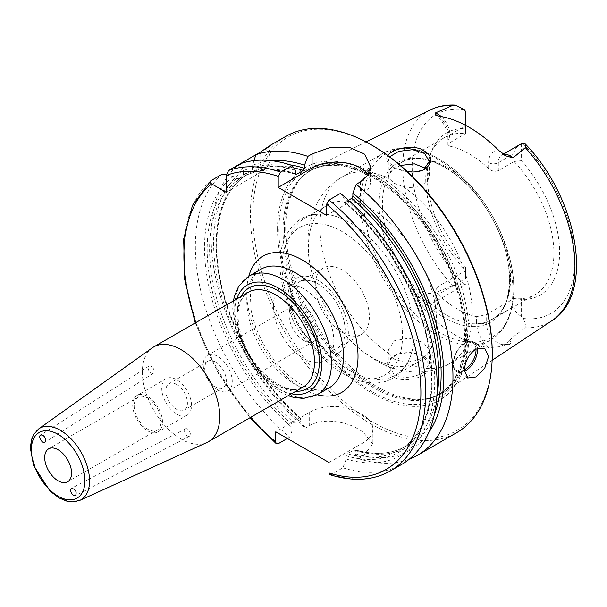 <?xml version="1.0" encoding="UTF-8"?>
<svg xmlns="http://www.w3.org/2000/svg" width="607" height="607" viewBox="0 0 607 607"><rect width="100%" height="100%" fill="white"/><g stroke="black" fill="none" stroke-linecap="round" stroke-linejoin="round"><path stroke-width="0.46" stroke-dasharray="3.04 2.28" d="M154.224 371.37A4.203 2.428 -122.4 0 0 152.243 367.167A4.203 2.428 -122.4 0 0 148.92 366.142A4.203 2.428 -122.4 0 0 149.132 370.998A4.203 2.428 -122.4 0 0 153.434 373.244A4.203 2.428 -122.4 0 0 154.224 371.37M184.551 430.758A4.203 2.428 -117.6 0 0 186.235 435.022A4.203 2.428 -117.6 0 0 189.392 436.243A4.203 2.428 -117.6 0 0 189.596 431.395A4.203 2.428 -117.6 0 0 185.507 428.792A4.203 2.428 -117.6 0 0 184.551 430.758M152.205 347.894A54.721 31.594 -120 0 0 142.357 371.992A54.721 31.594 -120 0 0 165.248 426A54.721 31.594 -120 0 0 206.843 442.526M215.508 361.984A15.251 8.802 -120 0 0 207.882 361.226A15.251 8.802 -120 0 0 205.545 373.449A15.251 8.802 -120 0 0 215.508 386.887A15.251 8.802 -120 0 0 223.133 387.638A15.251 8.802 -120 0 0 225.47 375.422A15.251 8.802 -120 0 0 215.508 361.984M176.637 384.428A15.251 8.802 60 0 1 186.599 397.866A15.251 8.802 60 0 1 184.262 410.082A15.251 8.802 60 0 1 169.012 401.28A15.251 8.802 60 0 1 169.012 383.67A15.251 8.802 60 0 1 176.637 384.428M217.746 389.899A20.524 11.844 60 0 1 204.347 371.81A20.524 11.844 60 0 1 207.488 355.368A20.524 11.844 60 0 1 228.012 367.22A20.524 11.844 60 0 1 228.012 390.916A20.524 11.844 60 0 1 217.746 389.899M303.606 340.33A20.524 11.844 -120 0 0 313.865 341.346A20.524 11.844 -120 0 0 313.865 317.651A20.524 11.844 -120 0 0 293.34 305.807A20.524 11.844 -120 0 0 290.199 322.249A20.524 11.844 -120 0 0 303.606 340.33M161.75 388.283A21.055 12.155 -120 0 0 170.939 409.475A21.055 12.155 -120 0 0 187.161 415.112A21.055 12.155 -120 0 0 187.161 390.802A21.055 12.155 -120 0 0 166.106 378.647A21.055 12.155 -120 0 0 161.75 388.283M132.728 405.036A21.055 12.155 -120 0 0 141.917 426.228A21.055 12.155 -120 0 0 158.146 431.865A21.055 12.155 -120 0 0 158.146 407.555A21.055 12.155 -120 0 0 137.091 395.4A21.055 12.155 -120 0 0 132.728 405.036M134.177 405.878A19.007 10.972 -120 0 0 142.47 424.999A19.007 10.972 -120 0 0 157.114 430.09A19.007 10.972 -120 0 0 157.114 408.147A19.007 10.972 -120 0 0 138.115 397.175A19.007 10.972 -120 0 0 134.177 405.878M521.284 316.3C516.565 313.591 514.144 310.314 514.03 306.474L514.03 298.561L521.284 299.372L521.284 316.3A16.693 9.636 60 0 0 522.65 318.387A114.92 66.345 -120 0 0 574.708 260.881A114.92 66.345 -120 0 0 522.65 143.267M465.615 125.368L465.615 133.563A90.633 52.331 -120 0 0 444.506 137.569L401.166 162.593C422.791 148.04 467.238 172.98 490.972 216.38C515.912 258.392 514.895 308.235 491.799 319.578A90.633 52.331 60 0 1 446.486 315.086A90.633 52.331 60 0 1 382.395 204.081A90.633 52.331 60 0 1 401.166 162.593A90.633 52.331 60 0 1 491.799 214.916A90.633 52.331 60 0 1 491.799 319.578L535.139 294.554A90.633 52.331 -120 0 1 514.03 298.561L486.215 314.616L486.215 322.529L514.03 306.474M426.235 311.778C422.176 305.647 419.536 300.996 418.314 297.825A6.844 1.578 -39.7 0 1 420.355 296.474A16.693 9.636 -120 0 0 429.597 302.817A16.693 9.636 -120 0 0 434.346 302.218A16.693 9.636 -120 0 0 437.799 294.577A6.844 3.946 0 0 0 435.796 297.369A6.844 3.946 0 0 0 437.799 300.162A23.529 13.589 60 0 1 426.235 311.778A123.995 71.588 -120 0 0 488.111 347.5A23.529 13.589 60 0 1 476.541 322.529A6.844 3.946 180 0 0 486.215 322.529A16.693 9.636 -120 0 0 494.417 340.246A16.693 9.636 -120 0 0 503.658 344.571L509.797 344.26C511.473 342.211 511.284 341.24 509.243 341.346C510.76 337.894 519.38 332.484 525.321 327.727C526.671 325.883 525.783 322.772 522.65 318.387M465.615 278.522L465.615 267.232L465.615 278.522L437.799 294.577L437.799 286.663L435.796 290.1L437.799 294.266L437.799 300.162M444.506 137.569A90.633 52.331 -120 0 0 429.953 155.089A90.633 52.331 -120 0 0 425.735 179.065A90.633 52.331 -120 0 0 465.615 270.608L437.799 286.663M449.893 142.645L449.893 134.731A6.844 3.946 0 0 0 447.89 137.523A6.844 3.946 0 0 0 449.893 140.316L449.893 146.204L447.89 144.792L449.893 142.645L465.615 133.563L465.615 111.635M465.615 267.232A93.599 54.038 60 0 1 431.623 151.006A93.599 54.038 60 0 1 465.615 128.563M435.796 290.1L435.796 297.369C435.394 300.799 434.908 302.415 434.346 302.218L465.615 284.167A16.693 9.636 60 0 1 464.249 284.675L452.39 285.616C443.505 288.682 435.621 294.509 425.939 293.249C423.906 290.791 419.998 289.395 414.217 289.076L420.355 296.474L425.939 293.249M521.284 143.776L521.284 160.703L514.03 161.523L514.03 153.609C514.137 149.868 516.436 146.659 520.943 143.973M503.613 154.368A16.693 9.636 -120 0 0 501.769 155.043A16.693 9.636 -120 0 0 498.309 162.684L498.309 170.597L514.03 161.523A90.633 52.331 -120 0 1 535.139 294.554M423.375 372.463L429.339 364.208L422.495 355.808L410.628 352.477L397.942 353.949L390.878 358.707L388.29 365.391L394.292 374.709C403.814 378.798 413.511 378.055 423.375 372.463L424.619 374.276C415.347 380.672 397.153 382.084 390.157 374.686C383.89 366.491 386.173 359.701 397.008 354.306C406.409 351.529 415.279 352.227 423.618 356.385C433.057 361.962 433.39 367.918 424.619 374.276M285.692 228.057A129.648 74.851 -120 0 0 334.381 349.67A129.648 74.851 -120 0 0 428.732 398.329A129.648 74.851 -120 0 0 444.445 391.872A129.648 74.851 -120 0 0 442.192 243.559A129.648 74.851 -120 0 0 314.881 167.456A129.648 74.851 -120 0 0 301.429 177.836A129.648 74.851 -120 0 0 285.692 228.057M418.314 297.825C415.347 294.797 413.982 291.884 414.217 289.076M509.797 344.26L501.974 346.127C499.371 346.863 494.751 347.325 488.111 347.5M387.797 155.491C385.27 159.209 386.735 162.851 392.19 166.432C396.234 168.951 401.28 170.681 407.32 171.606M394.292 359.116L389.087 353.714L388.283 350.004L394.292 340.815L408.807 338.152L423.314 342.424L429.324 350.004L427.768 353.957L423.314 357.569L416.645 360.376L408.807 361.848L403.109 361.81L394.292 359.116M422.237 170.438L407.608 172.001L394.292 167.737L388.283 160.286L389.588 156.811M400.423 165.461L391.614 169.945L388.283 175.673L389.087 178.534L394.292 183.314L403.109 186.63L408.807 187.517L416.645 187.191L423.314 184.862L427.768 180.772L429.324 175.673L425.795 168.298M372.531 357.781A90.633 52.331 60 0 1 335.838 323.273A90.633 52.331 60 0 1 319.98 295.814A90.633 52.331 60 0 1 308.439 246.783A90.633 52.331 60 0 1 327.211 205.287A90.633 52.331 60 0 1 417.844 257.618A90.633 52.331 60 0 1 417.844 362.273A90.633 52.331 60 0 1 372.531 357.781M226.214 192.328L260.069 172.775A34.204 19.743 0 0 0 270.092 158.814A34.204 19.743 0 0 0 265.654 149.087L266.329 148.457M254.014 160.62L252.512 165.461L252.512 169.588L251.306 172.191L244.651 176.03L243.445 174.824L243.445 170.696L240.091 163.844L238.141 164.967A171.007 98.729 -120 0 0 211.13 237.337A171.007 98.729 -120 0 0 305.442 428.003L302.089 423.049L301.816 419.141L300.882 419.156L294.228 422.996L293.022 425.135L293.022 428.284L289.668 437.108L287.339 438.451M295.488 173.913A157.327 90.83 -120 0 0 244.651 176.03L244.598 176.06C259.136 168.792 276.246 168.245 295.92 174.406M255.866 154.739L265.654 149.087M226.244 174.937L233.331 176.538L236.905 178.602L239.765 178.853L246.412 175.013L245.972 173.367L242.398 171.303L238.141 164.967M300.882 419.156A157.327 90.83 -120 0 1 246.412 175.013L246.465 174.983C220.493 191.266 210.136 233.566 220.978 282.437C231.373 332.287 263.491 386.613 301.816 419.141M329.958 474.704L331.414 474.439L342.872 467.83L346.225 459.006L346.225 455.849L347.439 453.717L354.086 449.878L355.3 450.614L355.3 453.77L358.654 458.717A171.007 98.729 -120 0 0 409.3 459.173M358.654 458.717L362.857 456.289L372.873 443.914L362.857 431.759A171.007 98.729 60 0 1 358.016 428.967C345.375 421.106 322.302 417.844 309.646 425.575L305.442 428.003M285.814 136.385A171.007 98.729 -120 0 0 250.395 214.666A171.007 98.729 -120 0 0 325.041 386.765A171.007 98.729 -120 0 0 456.821 432.579M271.541 160.711A162.79 93.986 -120 0 0 252.512 165.461M295.442 170.408A162.79 93.986 -120 0 0 243.445 170.696M328.994 462.504L362.857 442.958A34.204 19.743 0 0 0 372.873 428.997A34.204 19.743 0 0 0 362.857 415.029L358.016 412.236A34.204 19.743 0 0 0 309.646 412.236L275.79 431.789M347.439 453.717A157.327 90.83 -120 0 0 399.497 449.878L406.144 446.039A157.327 90.83 -120 0 1 354.086 449.878L354.799 449.741C374.686 455.432 391.803 454.195 406.144 446.039A157.327 90.83 -120 0 0 436.835 396.515M342.872 467.83A171.007 98.729 -120 0 0 401.773 464.355M222.367 174.08A171.007 98.729 -120 0 0 289.668 437.108M346.225 459.006A162.79 93.986 -120 0 0 434.726 379.345A162.79 93.986 -120 0 0 343.812 198.337L340.451 193.421M348.433 200.234L344.093 202.23L343.812 198.337M355.3 453.77A162.79 93.986 -120 0 0 428.61 432.768M326.581 215.364L360.437 195.818A34.204 19.743 0 0 0 370.452 181.85A34.204 19.743 0 0 0 368.1 174.657M498.309 170.597C494.986 171.918 491.761 171.242 488.635 168.571L488.635 162.684A23.529 13.589 60 0 1 499.311 150.908M476.541 322.529L476.541 316.634A90.633 52.331 60 0 1 437.799 294.266M476.541 316.634L486.215 314.616M449.893 146.204A90.633 52.331 60 0 1 488.635 168.571M521.284 160.703A93.599 54.038 60 0 1 559.631 252.178A93.599 54.038 60 0 1 521.284 299.372M318.114 346.438A38.264 22.095 60 0 1 293.113 312.719A38.264 22.095 60 0 1 298.978 282.058A38.264 22.095 60 0 1 337.249 304.153A38.264 22.095 60 0 1 337.249 348.335A38.264 22.095 60 0 1 318.114 346.438M342.295 332.477A38.264 22.095 -120 0 0 361.431 334.374A38.264 22.095 -120 0 0 361.431 290.192A38.264 22.095 -120 0 0 323.167 268.097A38.264 22.095 -120 0 0 317.302 298.758A38.264 22.095 -120 0 0 342.295 332.477M273.37 306.118A42.756 24.682 60 0 1 282.225 286.55A42.756 24.682 60 0 1 324.98 311.232A42.756 24.682 60 0 1 324.98 360.596A42.756 24.682 60 0 1 292.035 349.146A42.756 24.682 60 0 1 273.37 306.118M287.885 297.741A42.756 24.682 60 0 1 296.74 278.173A42.756 24.682 60 0 1 339.488 302.855A42.756 24.682 60 0 1 339.488 352.219A42.756 24.682 60 0 1 306.543 340.77A42.756 24.682 60 0 1 287.885 297.741M285.95 259.766A90.633 52.331 60 0 1 304.722 218.277A90.633 52.331 60 0 1 335.648 216.35A90.633 52.331 60 0 1 412.487 349.435A90.633 52.331 60 0 1 395.354 375.255A90.633 52.331 60 0 1 350.034 370.771A90.633 52.331 60 0 1 285.95 259.766M277.543 228.945A134.329 77.552 -120 0 0 420.021 406.182A134.329 77.552 -120 0 0 420.021 216.213A134.329 77.552 -120 0 0 277.543 228.945M372.531 145.551A169.3 97.742 -120 0 0 252.816 214.666A169.3 97.742 -120 0 0 372.531 422.009A169.3 97.742 -120 0 0 492.239 352.895M242.398 171.303A162.79 93.986 -120 0 0 302.089 423.049M233.331 176.538A162.79 93.986 -120 0 0 293.022 428.284M284.364 229.385A128.965 74.456 -120 0 0 332.803 350.353A128.965 74.456 -120 0 0 426.653 398.746A128.965 74.456 -120 0 0 440.045 393.715A128.965 74.456 -120 0 0 440.045 244.803A128.965 74.456 -120 0 0 311.08 170.347A128.965 74.456 -120 0 0 300.025 179.422A128.965 74.456 -120 0 0 284.364 229.385M237.094 317.294A54.721 31.594 60 0 1 248.43 292.24C244.818 294.296 242.079 297.779 240.213 302.681L238.255 312.021C237.565 321.05 239.302 330.982 243.468 341.817C255.115 374.261 288.97 397.524 303.151 387.023A54.721 31.594 60 0 1 260.98 372.364A54.721 31.594 60 0 1 237.094 317.294M241.025 296.52A58.143 33.567 -120 0 0 249.136 355.019A58.143 33.567 -120 0 0 295.746 391.295M291.466 393.768A61.565 35.54 60 0 1 247.428 356.005A61.565 35.54 60 0 1 236.745 298.985M38.598 428.967A41.291 23.84 -120 0 0 31.169 447.154A41.291 23.84 -120 0 0 48.446 487.899A41.291 23.84 -120 0 0 79.828 500.373M248.847 276.2A68.401 39.493 -120 0 0 234.681 307.521A68.401 39.493 -120 0 0 264.538 376.355A68.401 39.493 -120 0 0 317.249 394.679M295.139 384.314A68.401 39.493 60 0 1 246.768 300.533A68.401 39.493 60 0 1 260.934 269.22C257.618 270.904 251.89 276.162 250.122 289.956L251.063 309.934C254.697 328.713 263.036 346.248 276.094 362.546C283.818 371.856 291.876 378.943 300.268 383.806C309.236 388.738 316.748 390.749 322.803 389.838L329.343 387.698A68.401 39.493 60 0 1 295.139 384.314M248.771 276.246A78.667 45.419 -120 0 0 302.392 388.503A78.667 45.419 -120 0 0 317.173 394.725M195.833 322.605A167.585 96.756 -120 0 0 250.554 417.388M501.974 346.127A6.844 5.357 87.1 0 1 503.658 344.571L509.243 341.346M464.249 109.548A114.92 66.345 -120 0 0 412.191 167.054A114.92 66.345 -120 0 0 464.249 284.675M441.183 116.552A16.693 9.636 -120 0 1 449.893 134.731L465.615 125.657M488.635 162.684A6.844 3.946 180 0 0 498.309 162.684L514.03 153.609M430.173 110.004A121.749 70.291 -120 0 0 402.76 166.917A121.749 70.291 -120 0 0 452.39 285.616M525.321 327.727A121.749 70.291 -120 0 0 551.846 320.746M403.109 186.63A107.735 62.202 60 0 1 467.747 281.656A107.735 62.202 60 0 1 449.969 363.472A107.735 62.202 60 0 1 403.109 361.81M389.087 353.714A107.735 62.202 60 0 1 319.919 226.191A107.735 62.202 60 0 1 342.234 176.872A107.735 62.202 60 0 1 389.087 178.534M436.714 334.692A107.735 62.202 60 0 1 360.528 202.746A107.735 62.202 60 0 1 382.842 153.427A107.735 62.202 60 0 1 490.577 215.622A107.735 62.202 60 0 1 490.577 340.026A107.735 62.202 60 0 1 436.714 334.692M476.002 349.002A16.078 9.28 120 0 0 464.18 343.699A16.078 9.28 120 0 0 453.3 363.236A16.078 9.28 120 0 0 464.438 369.784M477.398 348.319A17.102 9.871 120 0 0 473.946 342.136A17.102 9.871 120 0 0 460.766 346.718A17.102 9.871 120 0 0 453.3 363.927A17.102 9.871 120 0 0 456.843 371.757A17.102 9.871 120 0 0 464.461 371.408M260.069 172.775L260.069 152.311M290.138 164.846A159.034 91.824 -120 0 0 252.512 169.588M293.727 167.896A157.327 90.83 -120 0 0 251.306 172.191M295.442 173.549A159.034 91.824 -120 0 0 243.445 174.824M362.857 442.958L362.857 456.289M309.646 412.236L309.646 425.575M358.016 412.236L358.016 428.967M362.857 415.029L362.857 431.759M331.414 474.439A171.007 98.729 -120 0 0 390.316 470.971M210.902 180.696A171.007 98.729 -120 0 0 278.211 443.725M346.225 455.849A159.034 91.824 -120 0 0 432.07 377.812A159.034 91.824 -120 0 0 343.812 201.471M344.093 202.23C379.254 232.504 404.899 271.041 421.03 317.825C441.107 377.068 431.607 432.503 399.497 449.878A157.327 90.83 -120 0 0 427.654 339.412A157.327 90.83 -120 0 0 345.019 202.207M355.3 450.614A159.034 91.824 -120 0 0 434.331 414.604M360.437 195.818L360.437 181.88M439.218 116.218A23.529 13.589 60 0 1 449.893 140.316M379.094 204.589A92.347 53.317 60 0 1 444.392 166.895A92.347 53.317 60 0 1 509.69 279.994A92.347 53.317 60 0 1 444.392 317.689A92.347 53.317 60 0 1 379.094 204.589M342.295 370.771A85.162 49.167 60 0 1 290.146 236.358A85.162 49.167 60 0 1 394.451 296.573A85.162 49.167 60 0 1 342.295 370.771M363.836 202.23A106.028 61.216 60 0 1 438.808 158.951A106.028 61.216 60 0 1 513.772 288.803A106.028 61.216 60 0 1 438.808 332.082A106.028 61.216 60 0 1 363.836 202.23M372.303 176.068A132.083 76.254 -120 0 0 278.909 229.985A132.083 76.254 -120 0 0 372.303 391.758A132.083 76.254 -120 0 0 465.698 337.833A132.083 76.254 -120 0 0 372.303 176.068M245.972 173.367A159.034 91.824 -120 0 0 302.089 419.9M239.765 178.853A157.327 90.83 -120 0 0 294.228 422.996M236.905 178.602A159.034 91.824 -120 0 0 293.022 425.135M283.029 230.152A128.965 74.456 -120 0 0 339.321 359.943A128.965 74.456 -120 0 0 438.702 394.489A128.965 74.456 -120 0 0 458.467 291.148A128.965 74.456 -120 0 0 374.223 177.502A128.965 74.456 -120 0 0 309.737 171.113A128.965 74.456 -120 0 0 283.029 230.152M148.92 366.142L40.586 435.022M153.434 373.244L44.895 442.253M185.507 428.792L71.474 488.278M189.392 436.243L75.579 495.623M233.414 300.905L232.686 309.206L237.686 337.796L248.9 360.862L264.834 380.392L280.153 391.932L288.143 395.688M207.882 361.226L169.012 383.67M223.133 387.638L184.262 410.082M228.012 390.916L313.865 341.346M207.488 355.368L293.34 305.807M166.106 378.647L137.091 395.4M187.161 415.112L158.146 431.865M138.115 397.175L48.636 448.839M157.114 430.09L67.635 481.753M429.953 155.089L431.623 151.006M506.382 156.029C499.66 153.624 502.824 155.491 501.769 155.043L503.302 154.155M422.495 355.808L423.618 356.385M397.942 353.949L397.008 354.306M366.059 141.947L314.881 167.456M492.125 360.3L444.445 391.872M429.324 364.208L429.324 350.004M388.283 365.391L388.283 350.004M421.713 170.658L422.791 170.233M393.48 167.244L392.19 166.432M429.324 175.673L429.324 161.697M388.283 175.673L388.283 160.286M335.838 323.273C347.075 338.865 360.323 351.165 375.581 360.171C395.324 372.137 424.02 377.994 449.969 363.472L490.577 340.026C514.22 326.839 520.26 288.515 506.906 248.551C497.05 219.393 481.328 194.68 459.734 174.414C431.304 149.33 405.673 142.334 382.842 153.427L342.234 176.872C329.669 184.391 320.496 194.839 314.707 208.231L310.352 221.327C307.954 231.646 307.309 242.314 308.402 253.331C309.836 267.664 313.698 281.823 319.98 295.814M467.663 378.002L456.843 371.757C454.18 370.088 452.905 367.129 453.012 362.887L456.418 351.87C463.088 342.629 468.93 339.381 473.946 342.136L484.765 348.38M270.092 158.814L270.092 145.528M372.873 428.997L372.873 443.914M195.226 322.954L218.057 372.964L249.955 417.737M370.452 181.85L370.452 166.5M447.89 144.792L447.89 137.523C447.071 128.274 442.844 120.747 435.196 114.943M337.249 348.335L361.431 334.374M298.978 282.058L323.167 268.097M324.98 360.596L339.488 352.219M282.225 286.55L296.74 278.173M335.648 216.35C311.755 209.817 294.752 217.139 284.645 238.323C281.8 245.274 280.282 253.073 280.1 261.746C278.454 301.353 308.682 354.541 343.714 373.897C354.571 380.187 365.164 383.222 375.498 383.002C381.985 382.789 387.911 381.135 393.283 378.032C403.169 371.977 409.566 362.44 412.487 349.435M395.354 375.255L417.844 362.273M304.722 218.277L327.211 205.287M426.653 398.746L428.732 398.329M300.025 179.422L301.429 177.836M311.08 170.347L309.737 171.113C326.877 161.621 347.917 163.791 372.85 177.639C407.335 197.078 441.137 241.184 455.69 285.943C462.481 306.527 465.394 325.656 464.416 343.327C462.587 368.328 454.021 385.384 438.702 394.489L440.045 393.715"/><path stroke-width="0.91" d="M45.715 440.356L44.895 442.253C42.369 444.096 37.854 436.524 40.586 435.022C43.203 434.711 44.91 436.486 45.715 440.356M70.549 490.236L71.474 488.278C75.609 489.288 76.975 491.731 75.579 495.623C72.977 495.79 71.3 493.992 70.549 490.236M79.828 500.373L206.843 442.526A54.721 31.594 -120 0 0 208.413 441.721A54.721 31.594 -120 0 0 208.413 378.533A54.721 31.594 -120 0 0 153.685 346.938A54.721 31.594 -120 0 0 152.205 347.894L38.598 428.967L33.719 434.377L31.458 439.779L30.35 447.928L33.575 465.607L50.062 491.154L59.342 498.074L66.747 501.116L72.817 501.898L79.828 500.373A41.291 23.84 -120 0 0 87.636 467.724A41.291 23.84 -120 0 0 60.366 430.295A41.291 23.84 -120 0 0 38.598 428.967M44.698 457.534A19.007 10.972 -120 0 0 52.991 476.662A19.007 10.972 -120 0 0 67.635 481.753A19.007 10.972 -120 0 0 67.635 459.81A19.007 10.972 -120 0 0 48.636 448.839A19.007 10.972 -120 0 0 44.698 457.534M287.339 438.451L278.211 443.725L276.352 443.77L275.79 442.26L275.79 431.789L328.994 462.504L328.994 472.974L329.958 474.704C352.948 481.867 373.07 480.623 390.316 470.971L401.773 464.355A171.007 98.729 -120 0 0 432.07 342.925A171.007 98.729 -120 0 0 340.451 193.421L328.994 200.029L326.581 204.278L326.581 215.364L278.211 187.434L278.211 176.356L280.631 172.107L292.088 165.491A171.007 98.729 -120 0 0 240.091 163.844L228.634 170.461L226.214 175.476L226.214 192.328L211.623 183.898C209.901 182.897 209.665 181.827 210.902 180.696L222.367 174.08L226.244 174.937M441.183 116.552A16.693 9.636 -120 0 0 435.227 113.046L452.39 105.519L455.478 105.102L464.249 109.548A16.693 9.636 60 0 1 465.615 111.635L465.615 125.368M503.302 154.155L521.284 143.776A16.693 9.636 60 0 1 522.65 143.267L525.245 143.927L525.321 147.622L512.976 157.926A16.693 9.636 -120 0 0 503.613 154.368M435.227 113.046L435.196 114.943L439.218 116.218A123.138 71.095 -120 0 1 499.311 150.908L506.382 156.029L512.976 157.926M407.32 171.606C412.972 172.403 418.124 171.94 422.791 170.233L424.619 169.399C434.202 161.803 432.814 154.952 420.461 148.844C408.906 144.906 391.902 149.474 387.797 155.491M389.588 156.811L398.753 151.355L412.623 149.679L424.597 153.465L429.331 161.47L423.375 169.899L422.237 170.438M425.795 168.298L414.406 163.86L400.423 165.461M464.423 370.346C464.947 361.34 468.771 354.245 475.911 349.055L484.765 348.38L488.612 356.385L484.765 368.13L475.911 376.977L467.663 378.002L464.423 370.346M266.329 148.457L270.085 145.528M265.654 149.087C273.287 143.472 271.428 144.549 260.069 152.311L255.866 154.732L254.014 160.62M240.091 163.844L255.866 154.739A171.007 98.729 -120 0 1 307.863 156.386L312.066 153.958L329.684 147.66L349.321 147.258L364.632 154.193L370.452 166.5L367.857 175.051L360.437 181.88L356.233 184.308L352.879 193.102L352.879 196.236L351.665 198.36L348.433 200.234M195.226 322.954L184.657 279.258L183.671 239.014L192.472 205.325L210.902 180.696M409.3 459.173A171.007 98.729 -120 0 0 417.548 455.25A171.007 98.729 -120 0 0 447.852 333.812A171.007 98.729 -120 0 0 356.233 184.308M417.548 455.25L456.821 432.579A171.007 98.729 -120 0 0 492.239 354.291A171.007 98.729 -120 0 0 371.317 144.853A171.007 98.729 -120 0 0 285.814 136.385L269.827 145.612M292.088 165.491L295.442 170.408L295.442 173.549L296.648 174.277L303.303 170.438L304.509 168.314L304.509 165.172A162.79 93.986 -120 0 0 271.541 160.711M304.509 165.172L307.863 156.386M295.92 174.406L296.648 174.277A157.327 90.83 -120 0 0 295.488 173.913M428.61 432.768A162.79 93.986 -120 0 0 352.879 193.102M368.1 174.657A34.204 19.743 0 0 0 312.066 167.889L278.211 187.434M492.239 354.291L492.239 352.895A169.3 97.742 -120 0 0 372.531 145.551L371.317 144.853M153.685 346.938L248.43 292.24A54.721 31.594 60 0 1 275.79 294.949A54.721 31.594 60 0 1 311.543 343.175A54.721 31.594 60 0 1 303.151 387.023L208.413 441.721M295.746 391.295A58.143 33.567 -120 0 0 318.326 351.021A58.143 33.567 -120 0 0 278.211 290.761A58.143 33.567 -120 0 0 241.025 296.52M236.745 298.985A61.565 35.54 60 0 1 278.211 287.968A61.565 35.54 60 0 1 321.217 355.323A61.565 35.54 60 0 1 291.466 393.768M58.135 434.369A37.877 21.867 60 0 1 81.33 494.151A37.877 21.867 60 0 1 34.94 467.367A37.877 21.867 60 0 1 58.135 434.369M288.143 395.688L293.128 397.259L303.356 398.473L317.249 394.679A68.401 39.493 -120 0 0 327.734 339.867A68.401 39.493 -120 0 0 283.044 279.592A68.401 39.493 -120 0 0 248.847 276.2L238.634 286.314L234.583 295.685L233.414 300.905M248.847 276.2L260.934 269.22A68.401 39.493 60 0 1 329.343 308.713A68.401 39.493 60 0 1 329.343 387.698L317.249 394.679M317.173 394.725A78.667 45.419 -120 0 0 341.726 301.565A78.667 45.419 -120 0 0 248.771 276.246M211.623 183.898A167.585 96.756 -120 0 0 195.833 322.605M250.554 417.388A167.585 96.756 -120 0 0 275.79 442.26M328.994 472.974A167.585 96.756 -120 0 0 420.886 391.257A167.585 96.756 -120 0 0 326.581 204.278M278.211 176.356A167.585 96.756 -120 0 0 226.214 175.476M525.245 143.927C577.826 197.814 595.55 294.137 551.846 320.746A121.749 70.291 -120 0 0 525.321 147.622M452.39 105.519A121.749 70.291 -120 0 0 430.173 110.004L366.059 141.947M424.619 169.399L423.375 169.899M464.438 369.784A16.078 9.28 120 0 0 464.666 369.648A16.078 9.28 120 0 0 476.002 349.002M464.461 371.408A17.102 9.871 120 0 0 465.394 370.907A17.102 9.871 120 0 0 477.398 348.319M304.509 168.314A159.034 91.824 -120 0 0 290.138 164.846M303.303 170.438A157.327 90.83 -120 0 0 293.727 167.896M280.631 172.107A171.007 98.729 -120 0 0 228.634 170.461M390.316 470.971A171.007 98.729 -120 0 0 420.613 349.541A171.007 98.729 -120 0 0 328.994 200.029M436.835 396.515A157.327 90.83 -120 0 0 351.665 198.36M434.331 414.604A159.034 91.824 -120 0 0 352.879 196.236M312.066 167.889L312.066 153.958M551.846 320.746L492.125 360.3M249.955 417.737L276.352 443.77M455.478 105.102C446.289 104.594 437.852 106.225 430.173 110.004"/></g></svg>
